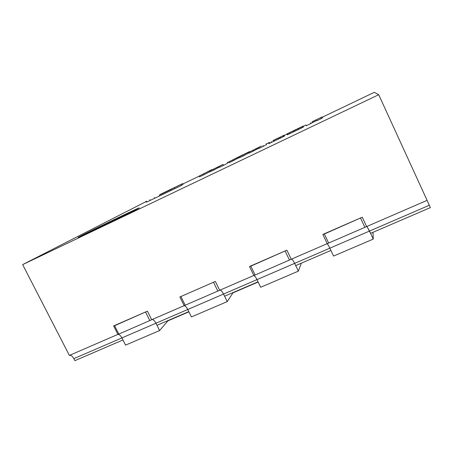 <?xml version="1.0" encoding="UTF-8"?>
<svg xmlns="http://www.w3.org/2000/svg" width="453" height="453" viewBox="0 0 453 453"><rect width="100%" height="100%" fill="white"/><g stroke="black" fill="none" stroke-linecap="round" stroke-linejoin="round"><path stroke-width="0.68" d="M137.253 209.02C127.752 214.088 76.364 238.827 78.205 237.446C77.463 237.196 140.09 206.885 139.224 207.899L137.253 209.02M188.907 311.823L167.916 320.86L159.609 330.548L125.549 345.129L122.939 339.976L74.887 360.662L73.845 358.64C72.429 356.12 70.934 355.044 69.371 355.418L117.905 334.382L113.629 325.939L147.406 311.166L151.698 319.733L184.161 305.656L179.858 296.975L215.368 281.443L219.688 290.26L253.844 275.452L249.507 266.511L286.885 250.164L291.239 259.246L327.213 243.652L322.847 234.433L362.247 217.202L366.624 226.568L427.088 200.362L378.708 94.705L374.274 92.338L322.394 117.174M427.088 200.362L430.35 207.627L370.588 233.357L373.255 239.076L372.983 232.327M366.624 226.568L366.913 226.455L370.588 233.357L369.518 231.07L329.852 248.182C328.51 245.413 327.553 243.935 326.981 243.759L327.213 243.652M151.698 319.733L151.998 319.608C153.256 319.461 154.569 320.667 155.934 323.221L159.609 330.548M258.148 282.021L232.961 292.859L227.225 301.602L191.432 316.924L188.805 311.619L156.987 325.316L155.934 323.221L121.891 337.915C120.521 335.396 119.145 334.24 117.769 334.444L117.905 334.382M219.688 290.26L219.988 290.135C220.99 290.113 222.168 291.421 223.527 294.059L187.752 309.495L188.805 311.619L187.752 309.495C186.387 306.902 185.135 305.65 183.997 305.735L184.161 305.656M73.845 358.64L121.891 337.915L122.939 339.976L121.891 337.915C120.521 335.396 119.145 334.24 117.769 334.444L118.822 334.082L114.592 325.73L113.629 325.939M118.822 334.082L151.998 319.608C153.256 319.461 154.569 320.667 155.934 323.221L187.752 309.495C186.387 306.902 185.135 305.65 183.997 305.735L219.988 290.135C220.99 290.113 222.168 291.421 223.527 294.059L227.225 301.602M301.353 263.165L298.346 271.149L260.69 287.27L258.046 281.811L224.586 296.217L223.527 294.059L256.981 279.626C255.628 276.942 254.518 275.583 253.646 275.549L253.844 275.452M291.239 259.246L291.528 259.127C292.247 259.235 293.278 260.656 294.631 263.38L256.981 279.626L258.046 281.811L256.981 279.626C255.628 276.942 254.518 275.583 253.646 275.549L255.124 275.005L250.832 266.154L249.507 266.511M373.255 239.076L333.584 256.064L329.852 248.182C328.51 245.413 327.553 243.935 326.981 243.759L366.913 226.455L369.518 231.07L429.274 205.283M255.124 275.005L291.528 259.127C292.247 259.235 293.278 260.656 294.631 263.38L298.346 271.149M330.922 250.435L295.69 265.6L294.631 263.38L329.852 248.182L330.922 250.435M69.371 355.418L22.65 264.614L378.708 94.705M305.962 125.039L303.402 126.268M286.964 134.139L284.252 135.436M268.572 142.938L266.285 144.037M228.72 162.021L227.661 162.525M199.19 176.155L182.904 183.952M146.013 201.619L22.65 264.614M328.702 243.114L324.382 233.991L322.847 234.433M362.247 217.202L324.382 233.991M364.914 227.417L360.582 218.159M147.406 311.166L114.592 325.73M215.368 281.443L179.858 296.975M286.885 250.164L250.832 266.154M185.254 305.288L180.99 296.692M289.473 260.118L285.169 251.138M149.858 320.628L145.617 312.162M217.887 291.143L213.612 282.429M159.841 194.592L182.723 183.578L159.937 194.779M146.432 201.2L146.806 201.959L146.285 202.168L145.911 201.415M149.79 199.648L150.164 200.413L146.806 201.959M159.241 195.169L159.62 195.945L150.164 200.413M174.428 187.887L174.807 188.663L159.62 195.945M180.849 184.784L181.223 185.554L174.807 188.663M182.723 183.578L183.086 184.32L181.223 185.554M239.054 156.959L247.695 152.565L239.054 156.959L239.439 157.763L243.657 155.741L243.272 154.943M247.695 152.565L248.068 153.341L243.657 155.741M171.681 188.969L159.92 194.784L171.772 189.15M242.972 154.728L228.674 161.931L243.023 154.841M228.674 161.931L229.059 162.723L233.363 160.668L232.978 159.869M237.1 157.672L237.474 158.448L233.363 160.668M239.337 157.553L237.474 158.448M165.724 191.789L172.831 188.312L165.724 191.789M248.929 152.865L248.046 153.295M244.314 154.111L249.665 151.545L244.314 154.111M312.417 121.574L322.264 116.902L312.428 121.591M305.917 124.949L306.302 125.77L316.681 120.549M310.469 122.769L310.854 123.595M311.998 121.84L312.372 122.644M313.719 120.991L314.093 121.789M316.392 119.932L316.777 120.758L321.239 118.624L322.638 117.701L322.264 116.902M320.854 117.797L321.239 118.624M322.23 116.925L322.604 117.729M277.372 138.386L273.397 140.356L277.4 138.442M272.893 140.634L284.139 135.192L272.921 140.69M283.657 135.481L284.037 136.285L283.374 136.596M284.139 135.192L284.512 135.985L284.037 136.285M268.923 142.621L269.303 143.425L268.878 143.578L268.499 142.78M269.671 142.282L270.056 143.086L269.303 143.425M271.29 141.523L271.675 142.333L270.056 143.086M277.995 138.312L278.38 139.128L271.675 142.333M279.552 137.559L279.931 138.375L278.38 139.128M280.124 137.282L280.503 138.091L279.931 138.375M282.87 135.906L283.255 136.71L280.503 138.091M283.012 135.826L283.255 136.71M261.347 146.076L248.68 152.35L261.358 146.109M248.68 152.35L249.065 153.154L253.437 151.064L253.051 150.26M256.075 148.624L256.449 149.405L253.437 151.064M257.95 147.695L258.318 148.476L256.449 149.405M259.025 148.137L258.318 148.476M258.737 147.536L259.122 148.346L263.403 146.296L263.017 145.487M266.053 143.822L266.426 144.609L263.403 146.296M266.154 143.765L266.426 144.609M296.052 129.445L291.211 131.891L296.12 129.592M298.289 128.59L293.691 130.809L294.076 131.625L289.66 133.72L287.264 134.773L286.885 133.963L303.102 126.098L298.289 128.59L298.674 129.405L294.076 131.625M298.459 128.505L298.674 129.405M300.843 127.333L301.222 128.154L298.844 129.326M302.168 126.664L302.553 127.474L301.222 128.154M303.125 126.155L303.499 126.959L302.553 127.474M303.295 126.042L303.499 126.959M293.691 130.809L286.885 133.963M286.953 133.952L287.332 134.756M287.547 133.697L287.932 134.513M289.274 132.905L289.66 133.72M289.416 132.837L289.801 133.652M222.802 164.535L209.303 171.206L222.814 164.558M209.303 171.206L209.682 171.993L213.929 169.966L213.544 169.173M217.559 167.066L217.933 167.837L213.929 169.966M219.36 167.129L217.933 167.837M219.071 166.528L219.45 167.321L223.612 165.334L223.227 164.535M227.366 162.35L227.74 163.12L223.612 165.334M227.531 162.259L227.74 163.12M199.15 176.064L212.055 169.518L199.15 176.064L199.53 176.851L203.969 174.728L203.59 173.941M209.575 171.766L203.969 174.728M138.98 208.074C135.549 209.212 82.135 235.067 78.499 237.361M154.433 197.457L154.813 198.227M283.935 135.328L284.314 136.121M273.822 140.317L274.207 141.132"/></g></svg>
